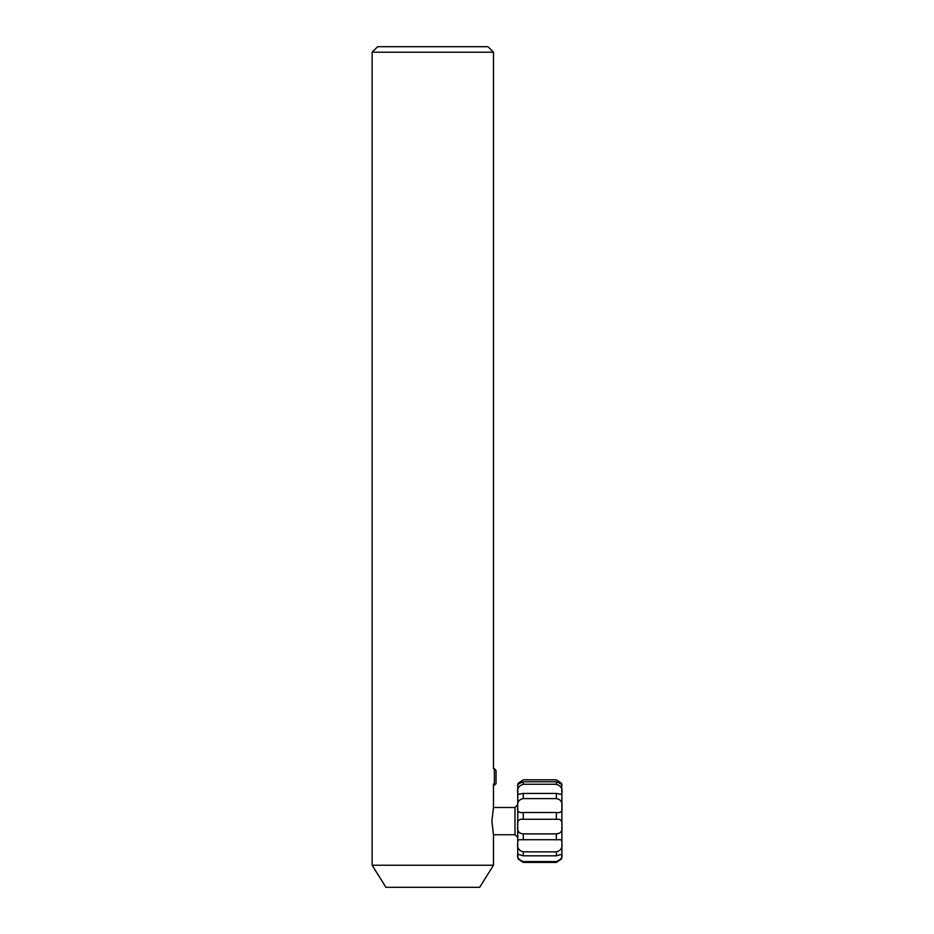 <?xml version="1.0" encoding="UTF-8"?>
<svg xmlns="http://www.w3.org/2000/svg" width="934" height="934" viewBox="0 0 934 934"><rect width="100%" height="100%" fill="white"/><g stroke="black" fill="none" stroke-linecap="round" stroke-linejoin="round"><path stroke-width="1.4" d="M372.129 865.234L493.479 865.234L479.691 887.3L385.917 887.3L372.129 865.234L372.129 52.211L377.64 46.7L487.957 46.7L493.479 52.211L372.129 52.211M493.479 865.234L493.479 834.903L491.891 821.114L493.479 807.326L493.479 783.883M494.378 768.717L496.036 770.363L496.036 783.603L494.378 785.26L494.378 768.717L493.479 768.717L493.479 52.211M561.871 825.808C562.712 830.828 560.879 833.525 556.36 833.887L523.262 833.887C518.744 833.537 516.911 830.84 517.74 825.808C517.167 822.282 518.09 820.099 520.495 819.246L559.116 819.246C561.532 820.099 562.443 822.282 561.871 825.808M561.871 842.947C562.723 847.652 560.879 850.617 556.36 851.855L523.262 851.855C518.744 850.629 516.911 847.663 517.74 842.947L517.915 840.343L519.246 839.713L560.365 839.713L561.708 840.343L561.871 842.947M517.74 854.236L523.262 855.824L556.36 855.824L561.871 854.236C562.723 857.365 560.879 859.805 556.36 861.58L523.262 861.58C518.744 859.817 516.911 857.377 517.74 854.236L517.798 853.606M517.74 792.674C516.899 788.611 518.744 785.809 523.262 784.268L556.36 784.268C560.867 785.809 562.712 788.611 561.871 792.674L561.474 794.39L556.36 793.433L523.262 793.433L518.136 794.39L517.74 792.674L517.74 806.684L517.74 799.27M561.871 806.089L561.871 793.106M561.871 785.564C562.712 784.852 560.879 783.591 556.36 781.77L523.262 781.77C518.744 783.579 516.911 784.852 517.74 785.564L518.113 783.287L523.262 779.797L556.36 779.797L561.509 783.287L561.871 791.67M517.74 787.981L517.74 785.436M517.74 792.184L517.74 785.564M523.262 798.605L556.36 798.605C560.867 799.422 562.712 802.353 561.871 807.408C562.712 811.401 560.879 813.105 556.36 812.51L523.262 812.51C518.744 813.105 516.911 811.401 517.74 807.408C516.899 802.364 518.744 799.434 523.262 798.605L523.262 793.433M517.74 808.716L517.74 824.675M561.871 808.097L561.871 824.664M517.74 827.279L517.74 842.153M561.871 826.567L561.871 842.153M517.74 844.196L517.74 853.98M561.871 844.196L561.871 853.793M561.813 853.606L561.871 854.236M517.74 856.968L518.113 858.93L523.262 862.421L556.36 862.421L561.509 858.941L561.871 856.968M517.74 854.925L517.915 857.214M561.871 854.925L561.708 857.214M517.74 848.913L517.74 849.543M493.444 807.49L514.984 807.49L514.984 834.739L517.74 837.494M556.36 781.77L556.36 784.268M523.262 781.77L523.262 784.268M556.36 793.433L556.36 798.605M556.36 812.51L556.36 818.978M523.262 812.51L523.262 818.978M556.36 833.887L556.36 839.923M523.262 833.887L523.262 839.923M556.36 851.855L556.36 855.824M523.262 851.855L523.262 855.824M556.36 861.58L556.36 862.421M523.262 861.58L523.262 862.421M493.444 834.739L514.984 834.739M514.984 807.49L517.74 804.723M518.113 783.287L517.74 785.26M561.509 783.287L561.871 785.26M494.378 785.26L493.479 785.26"/></g></svg>
